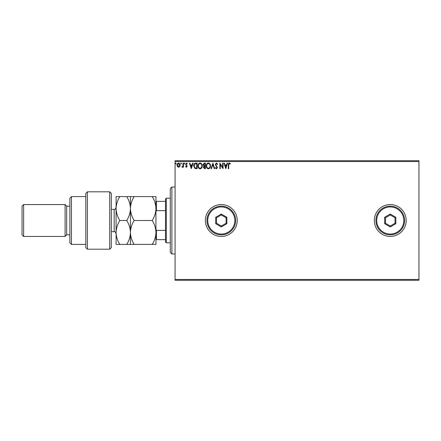 <?xml version="1.0" encoding="UTF-8"?>
<svg xmlns="http://www.w3.org/2000/svg" width="441" height="441" viewBox="0 0 441 441"><rect width="100%" height="100%" fill="white"/><g stroke="black" fill="none" stroke-linecap="round" stroke-linejoin="round"><path stroke-width="0.66" d="M374.321 220.5A15.942 15.942 0 0 0 390.257 236.442A15.942 15.942 0 0 0 406.2 220.5A15.942 15.942 0 0 0 390.257 204.558A15.942 15.942 0 0 0 374.321 220.5M205.357 220.5A15.942 15.942 0 0 0 221.299 236.442A15.942 15.942 0 0 0 237.236 220.5A15.942 15.942 0 0 0 221.299 204.558A15.942 15.942 0 0 0 205.357 220.5M418.95 280.272L175.071 280.272L175.071 279.478L418.95 279.478L418.95 280.272M418.95 161.522L175.071 161.522L175.071 160.728L418.95 160.728L418.95 279.478M179.735 166.588L178.577 167.266L177.42 166.593L177.001 165.143C176.99 163.986 177.514 163.286 178.577 163.043C179.636 163.286 180.16 163.986 180.149 165.143L179.735 166.588M183.439 163.115L183.439 167.194L183.009 167.194L183.009 166.593L182.265 167.266L181.94 167.128L182.144 166.692L182.943 165.888L183.009 163.115L183.439 163.115M186.416 167.266L185.584 166.687L185.837 166.334L186.389 166.764L186.802 166.218L185.584 164.223L186.493 163.043L187.375 163.6L187.127 163.975L186.537 163.545L186.014 164.201L187.232 166.196L186.416 167.266M195.804 163.115L197.099 163.115L197.099 168.694L194.928 168.495L193.671 165.838C193.605 164.228 194.316 163.319 195.804 163.115M205.396 163.115L205.396 168.694L204.607 168.694L203.323 167.315L203.847 166.125L202.965 164.702L204.282 163.115L205.396 163.115M212.909 163.115L214.695 168.694L214.227 168.694L212.871 164.465L211.515 168.694L211.046 168.694L212.909 163.115M222.633 163.115L223.063 163.115L223.063 168.694L220.274 164.537L220.274 168.694L219.844 168.694L219.844 163.115L222.633 167.266L222.633 163.115M228.714 164.984L228.714 168.694L228.284 168.694L228.284 164.928C228.113 163.914 228.455 163.264 229.309 162.972L230.362 163.617L230.141 164.046L229.309 163.545L228.714 164.984M175.071 161.522L175.071 279.478M225.781 168.694L223.923 163.115L224.392 163.115L224.965 164.906L226.531 164.906L227.104 163.115L227.573 163.115L225.781 168.694M216.448 162.972L217.7 164.195L217.352 164.476L216.476 163.545L215.699 164.493L217.413 167.536L216.415 168.837L215.34 167.894L215.677 167.552L216.421 168.269L216.983 167.558L215.269 164.482L216.448 162.972M210.55 165.882C210.578 167.475 209.872 168.456 208.428 168.837C206.95 168.495 206.228 167.519 206.256 165.91C206.228 164.317 206.939 163.335 208.395 162.972C209.85 163.324 210.566 164.295 210.55 165.882M202.254 165.882C202.281 167.475 201.576 168.456 200.131 168.837C198.654 168.495 197.932 167.519 197.959 165.91C197.932 164.317 198.643 163.335 200.098 162.972C201.554 163.324 202.27 164.295 202.254 165.882M191.306 168.694L189.448 163.115L189.917 163.115L190.49 164.906L192.055 164.906L192.629 163.115L193.097 163.115L191.306 168.694M184.801 163.512L184.443 163.975L184.084 163.512L184.443 163.043L184.801 163.512M181.51 163.512L181.152 163.975L180.793 163.512L181.152 163.043L181.51 163.512M176.146 163.512L175.788 163.975L175.43 163.512L175.788 163.043L176.146 163.512M225.147 165.48L225.748 167.348L226.349 165.48L225.147 165.48M206.686 165.91C206.664 167.183 207.242 167.971 208.411 168.269C209.574 167.96 210.148 167.161 210.12 165.882C210.137 164.614 209.569 163.837 208.411 163.545C207.231 163.837 206.658 164.62 206.686 165.91M204.525 168.126L204.971 168.126L204.971 166.334L203.753 167.304L204.525 168.126M204.751 165.761L204.971 163.688L204.481 163.688L203.395 164.702L204.067 165.695L204.751 165.761M198.389 165.91C198.367 167.183 198.941 167.971 200.115 168.269C201.278 167.96 201.846 167.161 201.824 165.882C201.84 164.614 201.272 163.837 200.115 163.545C198.935 163.837 198.362 164.62 198.389 165.91M196.669 168.126L196.669 163.688L195.065 163.832L194.095 165.838L195.154 167.966L196.669 168.126M190.672 165.48L191.273 167.348L191.874 165.48L190.672 165.48M177.431 165.143L178.577 166.764L179.719 165.143L178.577 163.545L177.431 165.143M171.885 253.972L170.292 252.379L170.292 188.621L171.885 187.028L171.885 253.972L175.071 253.972M166.307 242.815L165.507 242.021L165.507 198.979L166.307 198.185L166.307 242.815L170.292 242.815M165.507 210.644L156.423 210.644L155.943 211.735M155.943 229.265L156.423 230.356L156.423 239.628L155.943 239.628M165.507 230.356L156.423 230.356M155.943 201.372L156.423 201.372L156.423 210.644M165.507 201.372L156.423 201.372M165.507 239.628L156.423 239.628M109.721 191.807L111.314 193.401L111.314 247.599L109.721 249.193L109.721 191.807L87.401 191.807L87.401 249.193L109.721 249.193M71.464 244.408L69.871 242.815L69.871 198.185L71.464 196.592L71.464 244.408L85.808 244.408M69.871 234.844L66.679 234.844L66.679 206.156L65.086 204.558L65.086 236.442L23.643 236.442L23.643 204.558L65.086 204.558M23.643 236.442L22.05 234.844L22.05 206.156L23.643 204.558M87.401 249.193L85.808 247.599L85.808 193.401L87.401 191.807M119.792 196.592C117.471 200.363 116.237 204.348 116.093 208.543C116.248 212.794 117.482 216.779 119.792 220.5C117.477 224.243 116.242 228.229 116.093 232.457C116.242 236.674 117.471 240.659 119.792 244.408L116.093 244.408L116.093 196.592L126.743 196.592C129.053 200.313 130.288 204.299 130.442 208.543C130.58 204.348 131.815 200.363 134.141 196.592L152.244 196.592C154.559 200.313 155.789 204.299 155.943 208.543C155.805 212.744 154.57 216.729 152.244 220.5C154.565 224.254 155.8 228.24 155.943 232.457C155.794 236.679 154.565 240.665 152.244 244.408L155.943 244.408L155.943 196.592L152.244 196.592M130.442 244.408L130.442 232.457C130.293 236.679 129.059 240.665 126.743 244.408L134.141 244.408C131.82 240.659 130.586 236.674 130.442 232.457C130.586 228.234 131.82 224.249 134.141 220.5C131.826 216.779 130.597 212.794 130.442 208.543L130.442 196.592L126.743 196.592M134.141 220.5L152.244 220.5M134.141 196.592L130.442 196.592M134.141 244.408L152.244 244.408M130.442 232.457L130.442 208.543C130.299 212.744 129.064 216.729 126.743 220.5C129.059 224.254 130.293 228.24 130.442 232.457M119.792 220.5L126.743 220.5M119.792 244.408L126.743 244.408M234.844 220.5A13.55 13.55 0 0 0 221.299 206.95A13.55 13.55 0 0 0 207.75 220.5A13.55 13.55 0 0 0 221.299 234.05A13.55 13.55 0 0 0 234.844 220.5M206.95 220.5A14.344 14.344 0 0 1 221.299 206.156A14.344 14.344 0 0 1 235.643 220.5A14.344 14.344 0 0 1 221.299 234.844A14.344 14.344 0 0 1 206.95 220.5M215.721 223.719L215.721 217.281L221.299 214.056L226.878 217.281L226.878 223.719L221.299 226.944L215.721 223.719L216.514 223.262L221.299 226.024L226.079 223.262L226.079 217.738L221.299 214.976L216.514 217.738L216.514 223.262M221.299 226.944L221.299 226.024M226.079 223.262L226.878 223.719M226.079 217.738L226.878 217.281M221.299 214.976L221.299 214.056M215.721 217.281L216.514 217.738M403.807 220.5A13.55 13.55 0 0 0 390.257 206.95A13.55 13.55 0 0 0 376.708 220.5A13.55 13.55 0 0 0 390.257 234.05A13.55 13.55 0 0 0 403.807 220.5M375.914 220.5A14.344 14.344 0 0 1 390.257 206.156A14.344 14.344 0 0 1 404.606 220.5A14.344 14.344 0 0 1 390.257 234.844A14.344 14.344 0 0 1 375.914 220.5M384.679 223.719L384.679 217.281L390.257 214.056L395.836 217.281L395.836 223.719L390.257 226.944L384.679 223.719L385.478 223.262L390.257 226.024L395.042 223.262L395.042 217.738L390.257 214.976L385.478 217.738L385.478 223.262M390.257 226.944L390.257 226.024M395.042 223.262L395.836 223.719M395.042 217.738L395.836 217.281M390.257 214.976L390.257 214.056M384.679 217.281L385.478 217.738M111.314 231.657L114.18 231.657L114.18 209.343C114.654 209.822 115.294 209.188 116.093 207.43M171.885 187.028L175.071 187.028M166.307 198.185L170.292 198.185M66.679 206.156L69.871 206.156M71.464 196.592L85.808 196.592M66.679 234.844L65.086 236.442M114.18 231.657C114.643 231.167 115.283 231.801 116.093 233.57M111.314 209.343L114.18 209.343"/></g></svg>
